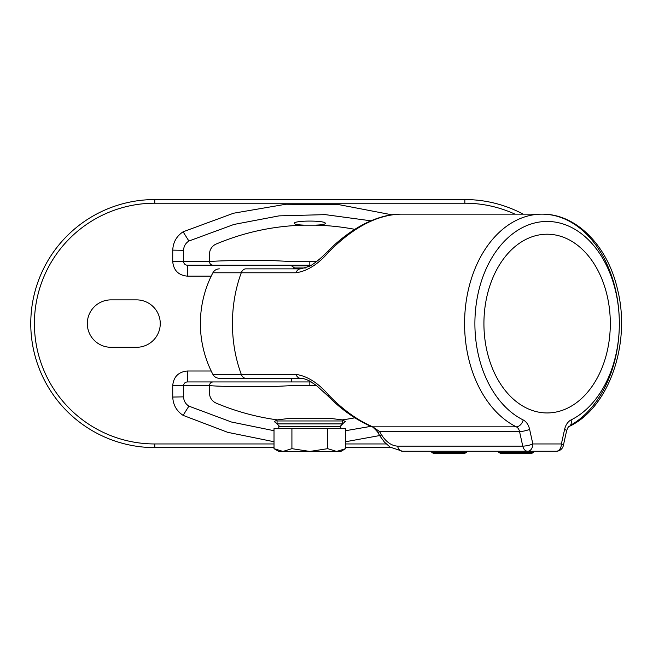 <?xml version="1.0" encoding="UTF-8"?>
<svg xmlns="http://www.w3.org/2000/svg" width="653" height="653" viewBox="0 0 653 653"><rect width="100%" height="100%" fill="white"/><g stroke="black" fill="none" stroke-linecap="round" stroke-linejoin="round"><path stroke-width="0.98" d="M291.581 418.426L330.581 418.426L342.254 419.879L345.38 421.552L342.645 423.748M277.052 423.773L274.252 421.552L277.386 419.879A240.826 240.826 0 0 1 216.192 403.13A10.946 10.946 0 0 1 209.507 393.041L209.507 385.596L183.526 385.605L183.566 396.869C183.762 400.877 185.534 403.97 188.897 406.133L231.415 422.009L274.015 430.702M316.566 261.575L294.821 261.69L274.04 260.669C241.292 260.327 219.783 260.629 209.507 261.567L209.507 254.115A10.946 10.946 0 0 1 216.192 244.034A240.826 240.826 0 0 1 304.576 225.146L315.056 225.146A240.826 240.826 0 0 1 354.84 229.342M304.576 225.146C298.078 224.934 294.65 224.371 294.315 223.457C293.262 220.281 326.369 220.29 325.325 223.457C324.99 224.371 321.57 224.934 315.056 225.146M277.386 419.879L289.059 418.426L328.059 418.426M311.277 381.948L309.816 381.948L311.277 381.948M345.617 430.702L370.92 426.352M342.254 419.879A240.826 240.826 0 0 0 354.84 417.822M290.667 381.948L187.468 381.948L309.816 381.948L309.816 385.596L294.821 385.474L274.04 386.494C241.292 386.837 219.783 386.535 209.507 385.596C209.719 383.376 210.903 382.16 213.049 381.948M316.566 385.588L309.816 385.596M111.018 299.874A23.712 23.712 0 0 0 87.306 323.578A23.712 23.712 0 0 0 111.018 347.29L136.55 347.29A23.712 23.712 0 0 0 160.263 323.578A23.712 23.712 0 0 0 136.55 299.874L111.018 299.874M379.695 435.559L345.617 441.73M274.015 441.73L227.701 432.327L183.101 415.357C176.555 410.998 173.11 404.893 172.751 397.04L172.71 385.645C173.6 376.708 178.522 371.826 187.468 371.002L187.468 381.948C185.207 382.038 183.893 383.254 183.526 385.605L172.71 385.645M391.759 214.788L339.519 204.756L285.981 204.226L233.537 213.229L183.101 231.799C176.555 236.166 173.11 242.271 172.751 250.123L172.71 261.518C173.6 270.456 178.522 275.337 187.468 276.162L187.468 265.216L311.277 265.216M390.845 447.607L345.617 447.607M274.015 447.607L154.785 447.607A124.021 124.021 0 0 1 30.764 323.578A124.021 124.021 0 0 1 154.785 199.557L464.846 199.557A124.021 124.021 0 0 1 523.208 214.151A124.021 124.021 0 0 0 464.846 199.557L464.846 203.205L154.785 203.205A120.372 120.372 0 0 0 34.413 323.578A120.372 120.372 0 0 0 154.785 443.958L274.015 443.958M213.049 265.216C210.797 264.938 209.621 263.722 209.507 261.567L183.526 261.559L183.566 250.295C183.762 246.287 185.534 243.194 188.897 241.03L233.896 224.461L279.084 215.865L325.3 214.633L370.92 220.812M187.468 265.216C185.207 265.126 183.893 263.91 183.526 261.559L172.71 261.518M570.436 425.332A109.435 77.38 -90 0 0 619.338 323.578A109.435 77.38 -90 0 0 541.957 214.151C576.436 213.637 607.747 246.075 617.509 289.344C631.206 343.07 609.265 407.782 569.13 426.482A7.297 4.865 -116.4 0 0 571.048 419.952A102.137 72.222 90 0 0 618.309 306.42A102.137 72.222 90 0 0 547.116 221.449A102.137 72.222 90 0 0 475.923 306.42A102.137 72.222 90 0 0 523.192 419.952A7.297 4.865 116.4 0 1 516.319 426.833A109.435 77.38 -90 0 1 465.679 305.188A109.435 77.38 -90 0 1 541.957 214.151L400.607 214.151C376.969 214.829 352.995 227.473 328.679 252.082C318.182 264.245 307.277 271.142 295.964 272.774L212.894 272.774A109.435 109.435 0 0 0 212.894 374.389L295.964 374.389C307.334 376.063 318.24 382.96 328.679 395.081C342.858 409.725 357.566 420.312 372.798 426.833L516.319 426.833A7.297 5.159 90 0 1 519.535 431.535A7.297 1.543 -12.5 0 0 529.616 429.356L532.848 443.958L561.384 443.958A7.297 5.159 90 0 1 556.225 451.256L402.509 451.256L390.061 447.093L384.429 442.105L380.03 436.114A7.297 0.963 -30.9 0 1 381.36 434.555C386.054 441.942 391.465 445.803 397.587 446.138L522.767 446.138L519.535 431.535L379.556 431.535A7.297 0.963 -30.9 0 0 378.218 433.102L378.218 433.102C378.642 432.702 371.72 425.495 371.688 426.678L371.688 426.678C355.909 419.863 341.144 409.447 327.39 395.44L316.485 385.531L309.351 380.87C305.596 379.058 302.649 378.201 300.535 378.299L245.855 378.299L291.581 378.299L291.581 381.948M547.116 412.949A89.371 63.194 90 0 0 610.31 323.578A89.371 63.194 90 0 0 547.116 234.215A89.371 63.194 90 0 0 483.922 323.578A89.371 63.194 90 0 0 547.116 412.949M245.855 378.299L219.359 378.299L245.855 378.299A7.297 5.159 -90 0 1 241.284 374.389A109.435 77.38 90 0 1 232.435 323.578A109.435 77.38 90 0 1 241.284 272.774A7.297 5.159 -90 0 1 245.855 268.865L300.535 268.865A7.297 5.159 90 0 0 295.964 272.774M305.441 267.975L294.601 267.975L293.328 268.865L245.855 268.865M381.36 434.555L379.556 431.535L372.798 426.833A7.297 3.894 -67.3 0 1 371.688 426.678M327.39 395.44A7.297 1.192 -44.6 0 0 328.679 395.081M300.535 268.865L309.049 266.448C311.563 265.575 320.394 259.151 327.39 251.723A7.297 1.192 44.6 0 1 328.679 252.082M533.493 452.39L498.835 452.39L500.663 453.443L531.664 453.443L533.493 452.39L533.493 451.256M466.43 452.39L431.772 452.39L433.6 453.443L464.601 453.443L466.43 452.39L466.43 451.256M342.645 420.973L342.645 423.895L277.052 423.895L279.606 426.45L277.052 423.895L277.052 420.973L342.645 420.973L342.417 419.912M310.167 265.861L291.581 265.861L294.601 267.975M278.815 428.637L278.815 426.45L340.825 426.45L340.825 428.637M274.015 448.668L278.815 451.435L282.969 451.435L274.015 448.668L274.015 428.637L345.617 428.637L345.617 448.668L336.67 451.435L340.825 451.435L345.617 448.668M309.816 451.435L336.67 451.435L327.716 448.668L309.816 451.435L291.915 448.668L282.969 451.435L309.816 451.435M291.915 428.637L291.915 448.668M327.716 428.637L327.716 448.668M345.617 443.958L386.225 443.958M514.997 214.151A120.372 120.372 0 0 0 464.846 203.205M187.468 371.002L211.197 371.002M187.468 276.162L211.197 276.162M154.785 443.958L154.785 447.607A124.021 124.021 0 0 1 30.764 323.578A124.021 124.021 0 0 1 154.785 199.557L154.785 203.205M172.751 397.04L183.566 396.869M188.897 406.133L183.101 415.357M309.816 261.567L309.816 265.216M172.751 250.123L183.566 250.295M188.897 241.03L183.101 231.799M556.225 451.256A7.297 7.297 0 0 0 563.343 445.534A7.297 1.543 12.5 0 0 561.384 443.958L564.616 429.356A7.297 1.543 12.5 0 1 566.584 430.931C567.539 428.058 568.396 426.58 569.13 426.482M571.048 419.952A14.595 10.317 90 0 0 564.616 429.356M529.616 429.356A14.595 10.317 90 0 0 523.192 419.952M527.689 451.256A7.297 5.159 -90 0 0 532.848 443.958A7.297 1.543 -12.5 0 1 522.767 446.138A7.297 5.159 -90 0 0 527.689 451.256M402.509 451.256A7.297 5.159 -90 0 1 397.587 446.138M300.535 378.299A7.297 5.159 -90 0 1 295.964 374.389M563.343 445.534L566.584 430.931M378.218 433.102L380.03 436.114M212.894 374.389C214.323 376.887 216.478 378.193 219.359 378.299M212.894 272.774C214.323 270.277 216.478 268.971 219.359 268.865M400.607 214.151C375.075 214.249 347.878 230.705 327.39 251.723M498.835 451.256L498.835 452.39M431.772 451.256L431.772 452.39M342.645 423.895L340.091 426.45M291.581 265.216L291.581 265.861"/></g></svg>
